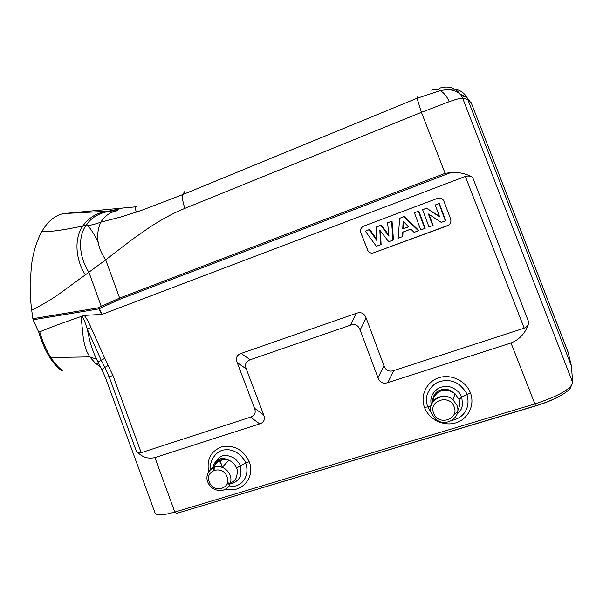 <?xml version="1.0" encoding="UTF-8"?>
<svg xmlns="http://www.w3.org/2000/svg" width="603" height="603" viewBox="0 0 603 603"><rect width="100%" height="100%" fill="white"/><g stroke="black" fill="none" stroke-linecap="round" stroke-linejoin="round"><path stroke-width="0.9" d="M177.124 513.243L535.856 405.879C546.22 402.706 554.843 399.073 561.725 394.988M228.04 483.516L227.535 482.196M219.507 459.267L220.389 463.624M207.153 475.978C209.06 468.154 214.08 465.275 222.213 467.325C213.078 463.963 203.995 473.393 207.839 482.212C209.384 485.928 212.068 488.445 215.889 489.757C224.851 493.555 233.934 484.239 229.984 475.134C228.454 471.448 225.861 468.84 222.213 467.325L219.816 459.124M228.439 483.463L227.655 481.42M433.761 395.952L434.07 396.872M434.175 396.608L433.874 395.726M227.127 483.591C232.223 482.913 235.381 480.689 236.602 476.913C237.529 472.006 237.522 469.066 236.572 468.109L240.288 465.742L240.71 475.021C241.215 476.483 235.185 485.309 227.014 483.885M213.809 470.355C213.929 467.408 214.706 465.101 216.123 463.436C218.113 459.878 222.386 458.823 228.936 460.27C232.63 461.868 235.17 464.468 236.557 468.071M213.552 470.468C211.985 466.428 214.344 461.83 220.615 456.675C224.09 454.594 228.846 455.22 234.899 458.559C238.622 462.395 240.424 464.785 240.288 465.742L245.715 463.081C245.67 462.004 243.981 459.448 240.65 455.408C235.622 451.217 230.723 449.348 225.952 449.808C214.97 449.65 208.751 463.767 210.718 469.036M228.439 486.757C244.343 487.488 249.567 473.935 245.715 463.081L249.175 461.702C243.393 449.921 234.454 444.901 222.349 446.642C211.095 450.765 206.512 459.079 208.6 471.576M225.854 489.003C241.441 493.759 255.717 477.282 249.175 461.702M454.074 414.321C460.375 411.54 460.3 399.653 458.928 399.374L461.785 397.181L462.524 404.982C461.483 407.982 462.576 408.661 457.066 414.065M432.758 401.598C433.776 397.189 433.338 397.204 437.13 393.209C440.092 390.435 447.117 388.008 455.061 393.767L458.913 399.337M431.228 404.538C430.67 401.025 429.585 394.973 437.868 388.641C441.238 386.696 445.104 386.056 449.461 386.704C453.132 387.729 456.426 389.764 459.335 392.817L461.785 397.181L466.873 394.55C466.843 392.839 464.28 389.515 459.185 384.571C452.936 380.372 446.122 379.475 438.743 381.887C431.356 384.631 426.472 393.427 426.502 398.523C426.532 402.299 426.947 405.02 427.746 406.686L431.13 412.603M451.903 420.419C465.998 417.412 470.34 405.126 466.873 394.55L470.513 393.096C466.044 380.892 451.195 373.717 438.931 377.704C426.63 381.578 419.967 395.417 424.482 407.372C428.876 419.387 443.386 426.653 455.725 422.884C468.101 419.228 475.111 405.276 470.513 393.096M61.988 370.958C52.235 364.001 44.456 350.969 38.637 331.876L39.73 331.838C42.398 341.328 46.838 351.308 50.871 357.556C54.669 363.466 58.725 367.928 63.036 370.935L61.988 370.943M432.69 225.53L428.439 214.02L441.245 222.379L445.361 220.864L438.984 203.588L435.23 204.99L439.595 216.816L426.562 208.239L422.605 209.716L428.959 226.901L433.097 225.409L429.035 214.412M445.361 220.864L441.245 222.379M445.738 220.758L439.316 203.347L438.984 203.588M439.316 203.347L435.23 204.99M439.383 216.228L426.562 208.239M426.879 208.005L422.605 209.716M433.097 225.409L428.959 226.901M420.751 229.924L425.183 228.326L418.784 211.035L414.404 212.784L420.751 229.924L424.753 228.454L418.407 211.291M425.183 228.326L424.753 228.454M418.784 211.035L414.404 212.784M402.736 229.012L403.143 221.241L408.585 226.841L402.736 229.012L403.196 228.695L403.573 221.678M408.487 226.736L403.196 228.695M414.103 232.374L418.934 230.625L404.334 216.439L399.683 218.294L398.131 238.245L402.314 236.708L402.548 232.178L410.854 229.11L414.103 232.374L418.437 230.776L403.95 216.696L399.683 218.294M404.334 216.439L403.95 216.696M402.314 236.708L398.131 238.245M402.766 236.572L403 232.057L402.548 232.178M403 232.057L410.884 229.14M418.934 230.625L418.437 230.776M380.599 244.697L379.837 230.225L388.754 241.697L392.968 240.145L391.551 221.339L387.601 222.816L388.958 236.21L380.817 225.356L376.099 227.127L376.792 240.469L369.27 229.683L365.312 231.16L376.325 246.273L381.111 244.539L380.403 230.941M392.968 240.145L388.754 241.697M393.458 239.994L392.025 221.052L391.551 221.339M392.025 221.052L387.601 222.816M388.852 235.185L381.269 225.077L380.817 225.356M381.269 225.077L376.099 227.127M376.739 239.406L369.752 229.389L369.27 229.683M369.752 229.389L365.312 231.16M381.111 244.539L376.325 246.273M437.318 198.432L363.775 226.095C360.986 227.482 359.991 229.698 360.798 232.743L368.184 251.428C369.767 252.989 371.606 253.441 373.702 252.785L447.418 225.793C450.358 224.376 451.428 222.1 450.622 218.972L443.612 200.407C441.984 198.312 439.881 197.648 437.318 198.432L363.82 226.08C361.031 227.459 360.044 229.675 360.85 232.72L368.229 251.406C369.812 252.966 371.652 253.418 373.747 252.763L448.685 225.13M136.331 212.15C135.193 208.744 135.193 206.95 136.338 206.776L64.235 213.53L117.773 210.703C110.771 211.691 105.11 215.512 100.799 222.175L100.799 222.175C94.995 224.286 89.96 225.514 85.701 225.861L86.252 225.032C91.287 217.653 98.854 213.108 108.955 211.404M416.952 98.281L182.596 194.663C182.151 198.342 182.943 202.902 184.963 208.337C174.41 212.55 162.712 218.799 149.891 227.09L132.306 239.383L105.691 259.833C97.008 247.034 95.38 234.477 100.799 222.175L121.587 216.794L140.936 210.583L182.588 194.656L184.804 191.498M524.188 328.168L393.774 370.574C389.033 372.074 385.762 370.468 383.96 365.75L366.142 318.015C364.333 313.281 361.084 311.706 356.388 313.304L241.117 353.433C236.821 354.971 235.509 358.016 237.198 362.561L254.474 408.193C256.154 412.723 254.843 415.708 250.539 417.148L141.2 452.695C139.263 453.124 137.62 452.536 136.27 450.938C141.532 457.006 147.75 459.222 154.926 457.587L259.674 423.879C264.024 422.439 265.35 419.439 263.662 414.879L246.28 368.93C244.577 364.348 245.903 361.287 250.253 359.75L350.366 325.221C355.054 323.645 358.31 325.221 360.127 329.969L377.991 377.779C379.792 382.506 383.063 384.126 387.812 382.641L510.997 342.994C519.756 339.489 525.756 332.743 528.989 322.778C528.115 325.454 526.517 327.256 524.188 328.168L465.35 176.423C467.89 175.684 470.31 175.978 472.616 177.305C465.682 173.46 458.386 171.9 450.735 172.616L445.112 173.325L119.492 298.138L101.244 306.354L88.98 272.42C78.571 256.396 78.119 236.798 85.701 225.861M184.97 208.337L421.422 112.316L417.065 98.281L416.99 95.832M445.112 173.325L421.422 112.316L449.182 101.681C456.592 99.118 461.084 97.95 462.659 98.168L572.707 382.611L571.38 365.878L466.903 97.204C462.26 90.254 455.77 87.789 447.434 89.809M38.637 331.876L33.075 319.794L31.673 310.168C30.248 297.92 30.142 293.269 30.15 282.837L31.537 264.762C33.444 251.436 36.911 240.326 41.931 231.416C47.675 221.467 54.798 215.535 63.3 213.613L136.338 206.776M98.176 242.512C94.875 235.162 91.061 229.102 86.742 224.331M31.673 310.168C53.931 299.103 60.066 292.99 85.347 274.855C76.566 261.536 73.136 239.934 82.792 226.05L83.086 225.605C89.357 217.314 97.234 212.61 106.708 211.502L121.904 208.442M450.735 172.616L120.057 299.216L105.691 259.833L85.347 274.855M120.057 299.216L101.93 307.379L101.244 306.354L98.447 307.816L99.126 308.842L98.447 307.816L32.781 318.723M96.601 359.245L89.779 356.893C86.176 350.26 86.101 351.511 83.372 338.901L81.088 316.507L84.232 315.422L102.193 314.359L99.126 308.842L101.93 307.379M465.35 176.423L102.193 314.359M82.068 316.017C83.561 318.316 85.287 322.673 87.269 329.087L101.168 360.179M84.232 315.422C86.259 317.751 88.505 321.768 90.97 327.489L87.277 329.08M87.314 329.17C88.807 336.58 90.209 344.931 95.297 356.433M90.97 327.489L104.779 358.355L97.942 361.988L101.786 369.466M101.176 360.172L104.877 367.385L101.817 369.518L105.306 377.207L109.105 376.709L136.27 450.938M104.779 358.355L112.98 375.533L109.105 376.709L104.877 367.385L108.374 365.388M50.871 357.556L89.779 356.893L95.297 363.119L98.598 363.323M100.528 367.106L95.297 363.119M105.254 377.063L155.25 513.545C156.682 515.814 163.217 515.331 174.825 512.075L176.543 513.417L535.517 405.834M39.73 331.838C51.941 326.766 64.453 322.273 81.088 316.507M154.926 457.587L174.825 512.075L534.688 403.995C558.295 396.216 570.966 389.086 572.707 382.611L571.403 385.679M571.38 365.878L568.026 351.964L471.523 103.588L568.147 352.446M224.693 458.589L215.444 463.119M444.539 389.184L437.68 391.339M209.339 482.076C213.507 494.068 232.049 488.483 227.007 476.649C222.748 464.559 204.259 470.348 209.339 482.076M236.572 468.116L240.318 465.817M433.617 413.183C437.914 426.17 459.471 419.673 454.165 406.867C449.77 393.774 428.258 400.505 433.617 413.183M432.517 401.937C432.811 396.277 434.982 392.47 439.029 390.525C443.559 389.327 445.677 386.802 455.061 393.759L453.034 399.759C443.22 390.85 426.261 401.613 431.356 413.379L435.509 419.04C445.338 428.062 462.147 417.495 456.953 405.367L453.034 399.759C444.004 391.196 427.972 399.397 430.73 411.005M458.936 399.382L461.815 397.264M424.482 407.372L430.708 406.505M431.756 90.224C434.341 88.98 437.137 89.123 440.145 90.631C443.989 92.779 447.004 96.457 449.182 101.681M467.468 98.266L471.523 103.588L468.041 99.57L462.659 98.168L461.483 95.734L466.948 97.287M439.059 88.332C448.481 85.242 455.958 87.706 461.483 95.734C457.3 90.292 450.185 88.588 440.145 90.631L416.899 98.304M33.075 319.794L98.839 308.902L101.899 314.419M528.989 322.778L472.616 177.305M393.774 370.574L387.812 382.641M377.991 377.779L383.96 365.75M366.142 318.015L360.127 329.969M350.366 325.221L356.388 313.304M241.117 353.433L250.253 359.75M246.28 368.93L237.198 362.561M254.474 408.193L263.662 414.879M259.674 423.879L250.539 417.148M112.98 375.533L141.2 452.695M510.997 342.994L535.622 405.804C554.489 400.264 571.312 390.782 571.049 386.108M466.918 97.226L460.036 93.993M228.944 460.262C218.12 454.933 214.103 462.697 214.11 470.234M222.213 467.325L228.944 460.255M41.931 231.416C48.655 232.117 62.267 230.323 82.777 226.035M86.244 225.04L83.078 225.597M97.912 361.973L95.274 356.441M471.538 103.603L470.988 102.359"/></g></svg>
